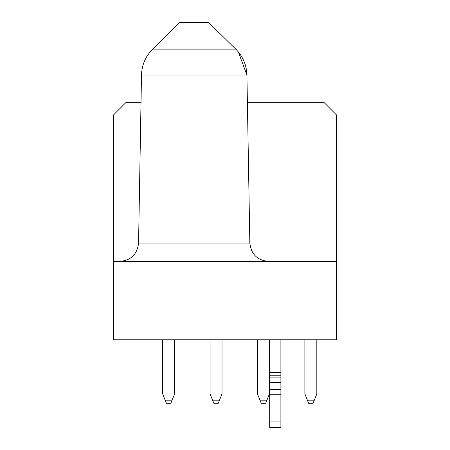 <?xml version="1.0" encoding="UTF-8"?>
<svg xmlns="http://www.w3.org/2000/svg" width="450" height="450" viewBox="0 0 450 450"><rect width="100%" height="100%" fill="white"/><g stroke="black" fill="none" stroke-linecap="round" stroke-linejoin="round"><path stroke-width="0.67" d="M113.58 261.394L113.58 339.784L336.42 339.784L336.42 261.394L113.58 261.394L113.58 114.885L125.707 102.752L141.013 102.752M336.42 261.394L336.42 114.885L324.293 102.752L247.399 102.752M236.273 49.635L235.755 49.117C242.871 56.318 246.589 64.974 246.915 75.088L141.497 75.088C141.823 64.974 145.541 56.318 152.657 49.117L235.755 49.117L208.671 22.5L179.741 22.5L152.657 49.117C145.541 56.318 141.823 64.974 141.497 75.088L138.566 243.056C137.295 254.239 131.074 260.353 119.903 261.394M316.822 339.784L316.822 393.907L313.093 403.239L308.616 403.239L304.881 393.907L304.881 339.784M269.421 339.784L269.421 393.907L266.659 400.815L260.235 400.815L261.208 403.239L265.686 403.239L266.659 400.815M260.235 400.815L257.473 393.907L257.473 339.784M222.013 339.784L222.013 393.907L219.251 400.815L212.833 400.815L213.801 403.239L218.284 403.239L219.251 400.815M212.833 400.815L210.071 393.907L210.071 339.784M174.606 339.784L174.606 393.907L171.844 400.815L165.426 400.815L162.664 393.907L162.664 339.784M165.426 400.815L166.399 403.239L170.876 403.239L171.844 400.815M314.061 400.815L307.642 400.815M280.896 339.784L280.896 427.5L269.702 427.5L269.702 339.784M280.896 375.244L269.702 375.244M238.382 51.981L246.915 75.088L249.846 243.056L138.566 243.056M280.896 372.442L269.702 372.442M280.896 377.91L269.702 377.91M280.896 382.573L269.702 382.573M280.896 389.559L269.702 389.559M280.896 394.223L269.702 394.223M280.896 421.903L269.702 421.903M249.846 243.056C251.117 254.239 257.338 260.353 268.504 261.394"/></g></svg>
